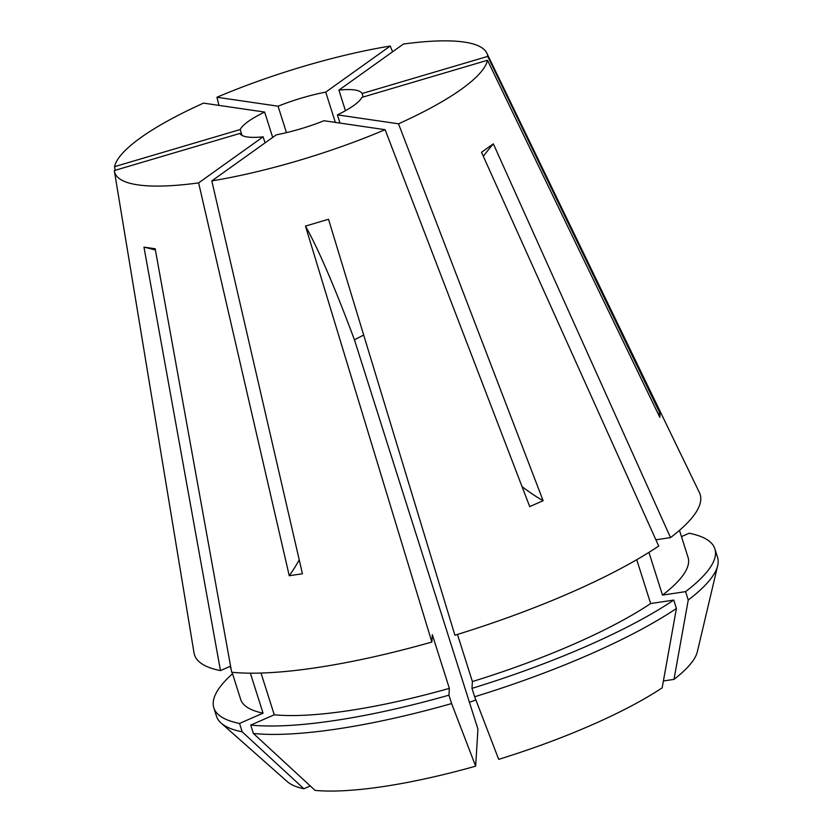 <?xml version="1.0" encoding="UTF-8"?>
<svg xmlns="http://www.w3.org/2000/svg" width="832" height="832" viewBox="0 0 832 832"><rect width="100%" height="100%" fill="white"/><g stroke="black" fill="none" stroke-linecap="round" stroke-linejoin="round"><path stroke-width="1.25" d="M272.688 137.415L264.649 112.07L203.518 103.126A195.437 44.294 -17.6 0 0 140.743 137.654A195.437 44.294 -17.6 0 0 114.556 166.67L240.178 129.542L242.039 135.408M265.054 142.875L263.13 136.822A64.303 14.57 -17.6 0 1 239.938 133.422L114.317 170.55A195.437 44.294 -17.6 0 0 114.4 171.153L194.022 652.902A265.242 60.122 -17.6 0 0 220.47 670.602L143.967 247.125L155.178 248.768L231.681 672.235A265.242 60.122 -17.6 0 0 431.86 642.034L305.479 226.086L328.515 219.274L454.906 635.222A265.242 60.122 -17.6 0 0 658.694 546.042L481.53 152.318L487.646 147.857L493.355 143.874L670.53 537.597A265.242 60.122 -17.6 0 0 699.4 492.586L486.772 53.03A195.437 44.294 -17.6 0 0 403.406 44.054L338.915 90.116L345.436 110.708M114.4 171.153A195.437 44.294 -17.6 0 0 198.63 182.884L289.255 575.754L302.432 573.758L211.817 180.898A195.437 44.294 -17.6 0 0 385.102 129.688L529.714 506.594L543.14 500.718L398.518 123.812A195.437 44.294 -17.6 0 0 461.302 89.284A195.437 44.294 -17.6 0 0 487.49 60.268L361.858 97.396A64.303 14.57 -17.6 0 1 353.756 105.508A64.303 14.57 -17.6 0 1 337.397 114.868L339.997 123.084M115.159 170.3L114.556 166.67M469.446 702.354A64.303 14.57 162.4 0 1 475.873 699.951M264.649 112.07A64.303 14.57 -17.6 0 0 248.29 121.43A64.303 14.57 -17.6 0 0 240.178 129.542M286.458 132.642L278.065 106.194A64.303 14.57 -17.6 0 1 325.728 92.113L335.338 122.408M363.21 97.001L362.097 93.517A64.303 14.57 -17.6 0 0 338.915 90.116M211.817 180.898L276.318 134.826A64.303 14.57 -17.6 0 0 323.97 120.744L385.102 129.688M261.019 673.046L274.258 714.792L250.744 725.078L253.406 733.481L315.089 790.4A217.006 49.182 -17.6 0 0 475.654 766.168L477.932 729.082L354.442 339.799A401.877 34.112 73.5 0 0 305.479 226.086M363.688 335.036L354.442 339.799M648.929 552.375L662.49 595.109L685.589 591.625L688.251 600.018L673.993 679.38A217.006 49.182 -17.6 0 0 697.351 651.695L717.683 565.614A262.829 59.571 -17.6 0 0 717.538 557.263L714.875 548.87A262.829 59.571 -17.6 0 0 689.166 533.239L681.47 536.609M673.993 679.38L663.395 680.982M474.646 696.758L498.701 759.356A217.006 49.182 -17.6 0 0 662.168 687.825L676.416 608.473A262.829 59.571 -17.6 0 1 474.646 696.758L471.983 688.366L472.399 681.554L457.454 634.431M218.972 105.383L216.944 97.25L278.065 106.194M325.728 92.113L390.229 46.041A195.437 44.294 -17.6 0 0 216.944 97.25M390.229 46.041L392.6 51.771M487.49 60.268L659.828 417.373L660.067 413.494L487.729 56.389A195.437 44.294 -17.6 0 0 486.772 53.03M670.53 537.597L655.886 539.802M662.49 595.109A234.697 53.196 -17.6 0 0 688.054 557.378L679.484 530.348M685.589 591.625A262.829 59.571 -17.6 0 0 714.875 548.87M688.251 600.018A262.829 59.571 -17.6 0 0 717.683 565.614M230.589 666.172L220.47 670.602M274.258 714.792A234.697 53.196 -17.6 0 0 449.353 688.366L432.318 634.639L431.86 642.034M232.066 672.277L240.635 699.306A234.697 53.196 -17.6 0 0 263.047 713.149L250.37 673.182M232.534 673.743A262.829 59.571 -17.6 0 0 213.824 707.814A262.829 59.571 -17.6 0 0 239.533 723.445L263.047 713.149M250.744 725.078A262.829 59.571 -17.6 0 0 448.937 695.167L449.353 688.366M213.824 707.814L216.486 716.206A262.829 59.571 -17.6 0 0 221.177 723.122A262.829 59.571 -17.6 0 0 242.195 731.838L239.533 723.445M253.406 733.481A262.829 59.571 -17.6 0 0 451.61 703.57L448.937 695.167M221.177 723.122L287.414 781.737A217.006 49.182 -17.6 0 0 303.878 788.757L242.195 731.838M475.654 766.168L451.61 703.57M310.274 785.959L303.878 788.757M472.399 681.554A234.697 53.196 -17.6 0 0 650.655 603.554L673.754 600.07L676.416 608.473M636.74 559.697L650.655 603.554M471.983 688.366A262.829 59.571 -17.6 0 0 673.754 600.07M198.63 182.884L263.13 136.822M398.518 123.812L337.397 114.868M487.729 56.389L362.097 93.517M289.255 575.754A281.31 157.154 81.4 0 0 299.239 559.915M543.14 500.718A281.31 115.794 66.4 0 1 522.049 486.606M660.067 413.494A281.31 272.948 3.5 0 1 657.998 413.577M483.309 156.281A401.877 320.632 54.5 0 1 493.355 143.874M155.407 250.026A401.877 354.744 98.3 0 0 143.967 247.125M231.192 669.531L230.183 666.349"/></g></svg>
